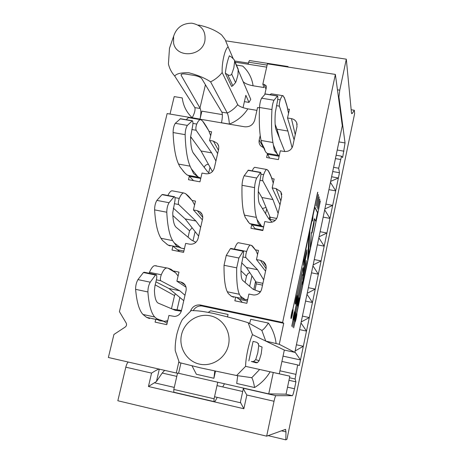 <?xml version="1.0" encoding="UTF-8"?>
<svg xmlns="http://www.w3.org/2000/svg" width="463" height="463" viewBox="0 0 463 463"><rect width="100%" height="100%" fill="white"/><g stroke="black" fill="none" stroke-linecap="round" stroke-linejoin="round"><path stroke-width="0.69" d="M269.599 158.062L267.192 153.38L278.454 155.36L274.403 150.597L272.944 142.517C271.549 135.341 271.214 124.35 271.931 109.54C272.267 105.448 272.962 102.346 274.003 100.228L277.551 95.939C278.014 96.715 277.916 98.793 277.256 102.173L275.306 112.607C274.762 121.098 275.028 126.798 276.093 129.715L284.814 151.563M267.192 153.38L265.918 152.258L265.039 150.695L264.57 148.878L261.792 143.339L261.08 140.463C259.477 133.269 258.956 122.278 259.506 107.48C259.807 103.394 260.501 100.297 261.595 98.197L265.334 93.954L277.459 95.922M278.454 155.36L279.073 156.251L267.863 154.277M277.719 99.423L280.213 99.829C281.371 96.767 282.332 95.395 283.101 95.719L284.797 98.839M286.788 105.13L288.536 113.412M269.825 94.683L271.295 93.804L282.777 95.667M280.213 99.829C279.449 102.387 279.172 104.493 279.38 106.149L287.917 131.052L292.078 147.772M279.965 139.762L276.996 129.194L275.155 124.379M276.996 129.194L287.917 131.052M193.511 180.634L188.811 175.662L199.779 177.676L197.892 176.785L193.621 173.567L190.079 166.165C187.226 159.486 185.582 148.982 185.154 134.658C185.246 130.682 185.976 127.591 187.347 125.398L192.353 120.756C193.083 121.543 193.129 123.546 192.486 126.764L190.594 137.089C190.64 145.318 191.63 150.753 193.546 153.392L207.372 171.489L209.49 173.463M188.811 175.662L186.832 174.754L184.702 172.792L179.876 166.744L178.55 164.076C175.494 157.374 173.677 146.864 173.093 132.551C173.15 128.575 173.885 125.502 175.298 123.32L180.495 118.725L192.203 120.733M199.779 177.676L200.763 178.388M192.938 123.413L196.74 124.067C198.286 120.739 199.68 119.298 200.925 119.743L202.534 120.976L204.2 123.152M206.643 126.966L208.663 130.537L210.688 135.659M186.398 119.738C187.527 118.082 188.545 117.428 189.454 117.781L200.386 119.651M196.74 124.067C195.837 126.636 195.635 128.702 196.127 130.259L211.678 152.877L215.926 161.014M212.43 171.565L201.035 150.984L190.606 136.608M201.035 150.984L211.678 152.877M320.107 231.708L326.924 233.005L329.969 218.391L323.162 217.118M324.87 208.963L332.683 205.364L329.969 218.391L324.673 209.895M331.612 176.779L338.384 177.983L330.646 181.386M225.846 40.842L346.307 59.177L339.755 90.175L338.928 96.97L345.045 142.945L342.637 157.57L341.544 156.187L338.685 168.225L339.477 172.734L335.698 190.889L330.455 182.306M332.712 171.536L339.477 172.734M338.685 168.225L333.591 167.328M325.888 204.114L332.683 205.364L335.698 190.889L328.915 189.656M346.307 59.177L351.446 112.642L351.776 113.724L352.314 113.366L354.334 110.252L351.168 109.737M354.334 110.252L354.623 113.626L286.956 439.3L285.793 439.85L285.995 431.898L281.463 430.827M296.413 344.785L303.329 346.283L326.924 233.005L319.036 236.807M317.352 244.834L324.187 246.16L318.839 237.745M311.489 272.823L318.347 274.194L312.947 265.872M313.144 264.923L321.108 260.918L314.267 259.569M307.195 293.316L315.239 289.097L308.375 287.697M305.568 301.083L312.45 302.501L306.998 294.271M299.59 329.621L306.494 331.091L300.991 322.948M301.193 321.988L309.313 317.549L302.426 316.102M285.712 394.169L292.373 395.686C292.871 395.263 293.571 392.954 294.485 388.758L295.921 381.848L288.976 380.291M289.508 377.75L295.099 379L297.657 364.925L281.921 361.453M295.128 350.937L303.329 346.283L300.481 359.954L294.919 351.915M295.099 379L295.921 381.848M292.373 395.686L275.85 395.674C275.392 396.004 274.791 397.867 274.032 401.265L266.659 436.169L285.445 429.392L285.995 431.898M128.32 362.054C127.383 362.633 126.549 364.346 125.809 367.188L151.563 373.109L148.444 386.495L156.448 381.506L159.313 369.138M151.563 373.109C155.036 370.875 157.524 369.526 159.023 369.075M283.043 356.128L300.481 359.954L299.318 365.556L297.657 364.925M266.659 436.169L117.834 400.755L125.809 367.188M148.444 386.495L243.868 408.736L240.656 402.798L240.546 401.467M164.637 370.359L162.2 373.039L156.448 381.506M274.032 401.265L246.831 395.014C244.626 391.385 243.474 389.163 243.393 388.347L244.429 388.324M268.106 435.642L285.793 439.85M184.419 248.747L181.27 248.156L176.646 246.189L172.612 240.598C169.406 235.175 167.461 225.718 166.784 212.228C166.825 208.419 167.577 205.248 169.036 202.719L173.972 196.908L174.551 196.729C175.234 197.464 175.269 199.345 174.655 202.366L172.745 212.789C172.919 220.602 174.071 225.452 176.2 227.339L191.503 240.066L195.89 242.294M178.4 247.126L167.976 245.043L162.455 240.424L160.979 238.283C157.57 232.831 155.446 223.363 154.607 209.884C154.613 206.076 155.371 202.916 156.876 200.398L161.986 194.639L162.588 194.472L174.36 196.694M167.976 245.043L170.112 245.922L169.238 245.297M185.536 193.65L187.804 195.519M189.355 197.151L192.313 200.751L194.587 204.97M167.866 195.467C169.556 192.058 171.084 190.524 172.444 190.86L183.724 192.978M192.313 200.751L185.513 193.638L184.002 193.03C182.596 192.701 181.01 194.501 179.245 198.43C178.301 201.168 178.11 203.193 178.672 204.519L195.913 221.001L200.641 227.362M179.789 251.606L173.463 246.582M177.96 249.852L183.886 251.044M198.627 236.095L185.177 218.924L173.307 208.078M185.177 218.924L195.913 221.001M167.282 320.79L164.232 321.334L159.237 320.674L154.683 316.999C151.106 312.895 148.849 304.55 147.905 291.95C147.888 288.316 148.664 285.058 150.22 282.175L155.516 275.045L156.274 274.733C156.911 275.421 156.934 277.175 156.344 280.011L154.983 285.758L154.416 290.538C154.694 297.483 155.904 301.65 158.033 303.039L175.245 310.308L181.317 311.165M157.675 319.765L146.597 317.352L142.945 314.446C139.16 310.314 136.718 301.945 135.613 289.346C135.561 285.717 136.342 282.465 137.939 279.606L143.414 272.533L144.207 272.232L156.048 274.686M146.597 317.352L149.503 318.556M153.427 318.839L152.975 318.885M149.109 273.245L149.451 272.319C151.36 268.031 153.12 265.826 154.729 265.698L168.04 268.181L171.021 269.298M171.171 269.408L175.552 272.73L178.087 275.994M166.391 268.094C164.851 268.239 163.15 270.461 161.286 274.773C160.308 277.655 160.123 279.64 160.742 280.74L156.384 279.831L160.754 280.746L179.766 290.781L184.997 295.267M154.729 265.698L156.453 265.803M165.702 321.09L167.519 321.484M167.114 323.243L163.699 321.368M183.753 300.684L168.943 288.507L155.909 281.84M168.943 288.507L179.766 290.781M172.502 309.157L181.502 310.459M263.592 227.067L260.982 225.747L258.296 223.646L256.386 217.402C254.673 211.498 254.065 201.567 254.557 187.602C254.853 183.678 255.559 180.489 256.693 178.029L260.663 172.386C261.103 173.11 261.01 175.055 260.38 178.232L258.406 188.777C257.978 196.839 258.395 201.949 259.65 204.108L268.725 218.727L272.122 222.153M260.982 225.747L249.58 223.56L245.263 217.465L244.412 215.121C242.485 209.195 241.686 199.252 242.01 185.298C242.265 181.38 242.977 178.197 244.157 175.755L248.336 170.164L260.547 172.363M249.58 223.56L251.849 224.451L255.032 228.612L262.92 230.134M260.935 174.157L263.644 174.644C265.05 170.812 266.202 169.111 267.093 169.551L268.974 171.866M270.728 175.442L273.245 183.064M252.213 170.864C253.406 168.162 254.401 167.016 255.2 167.415L266.682 169.475M255.321 229.121L255.032 228.612M263.644 174.644C262.839 177.364 262.573 179.436 262.845 180.854L272.921 199.553L278.124 213.397M270.299 220.313L270.085 217.182L261.902 197.51L258.285 191.369M261.902 197.51L272.921 199.553M319.175 196.902L316.923 207.551L319.03 196.879M295.035 322.022L293.664 327.833L294.914 321.912C294.549 321.015 296.21 313.133 296.766 313.115L320.384 200.954L296.881 313.237C297.229 314.18 295.597 321.93 295.035 322.022L294.896 321.993M294.896 321.831L295.365 320.645M296.604 314.533L296.638 313.254M296.517 314.418L296.17 314.458M295.238 320.714C296.054 318.978 296.494 316.883 296.563 314.429C295.747 316.136 295.307 318.231 295.232 320.714L295.238 320.714M319.84 199.136L317.728 209.16L319.701 199.107M310.488 247.277L308.393 257.208L309.978 229.984L311.958 220.608L312.623 220.967L313.017 215.602L314.828 207.048L317.751 212.766L315.911 221.511L314.4 218.698L313.978 223.71L312.027 232.953L311.385 232.877L310.488 247.277L308.497 255.443M311.385 232.877L310.227 247.225M311.94 220.695L312.623 220.967M314.753 207.383L317.496 212.72L315.72 221.158M314.4 218.698L311.767 232.901L311.119 232.825M290.955 318.527L290.972 318.44C290.567 317.479 292.315 309.232 292.917 309.232L317.641 192.261M317.792 192.29L292.819 309.319M290.955 318.376L291.482 317.074M292.761 310.771L292.79 309.359M291.105 318.556C291.719 318.486 293.432 310.372 293.05 309.365M292.651 310.598L292.257 310.679M291.042 317.126L291.314 317.184C291.696 317.716 293.148 310.87 292.709 310.609C292.338 310.025 290.874 316.923 291.314 317.184L291.314 317.19M293.131 320.35L291.731 326.288L293.004 320.234C292.622 319.308 294.323 311.246 294.902 311.234L302.686 274.333L295.029 311.362C295.394 312.34 293.721 320.263 293.131 320.35L292.986 320.315M292.986 320.159L293.484 318.914M294.746 312.71L294.775 311.368M294.283 312.618L294.7 312.566C293.855 314.336 293.397 316.489 293.334 319.019L293.339 319.019C294.184 317.248 294.636 315.106 294.7 312.583L294.7 312.583M318.492 194.622L316.107 205.913L318.341 194.599M297.13 306.205L292.726 327.086L297.148 306.101C296.795 305.105 298.467 297.182 299.017 297.252L302.304 281.637L298.907 297.35M297.136 306.043L297.616 304.828M298.849 298.693L298.878 297.391M297.269 306.234C297.825 306.234 299.468 298.432 299.133 297.396M298.757 298.566L298.398 298.612M297.478 304.909L297.478 304.909C298.299 303.178 298.745 301.066 298.803 298.577C297.987 300.29 297.547 302.397 297.478 304.909L297.217 304.857M307.866 259.702L302.536 285.029L302.871 278.645L306.043 263.597L306.234 260.438L303.039 275.583L303.375 269.067L306.616 253.724L306.83 249.835L303.578 265.253L303.931 258.603L309.411 232.669L307.866 259.702L302.623 283.315M309.041 234.423L307.611 259.65M306.234 260.438L303.126 273.859M306.83 249.835L303.67 263.493M302.871 267.857L297.153 294.948C296.58 294.862 294.867 302.976 295.244 304L295.22 304.11M303.022 267.886L297.038 295.053M295.232 303.948L295.735 302.686M296.991 296.447L297.014 295.081M295.365 304.139C295.95 304.15 297.634 296.175 297.275 295.099M296.887 296.297L296.505 296.366M295.579 302.779L295.579 302.785C296.43 301.025 296.887 298.861 296.939 296.303C296.094 298.045 295.637 300.203 295.579 302.779L295.313 302.727M222.356 114.616L201.88 111.161L200.016 119.084C201.046 114.129 201.116 110.605 200.224 108.504L194.848 107.601L174.673 75.99C171.57 72.523 169.487 68.518 168.422 63.981L169.475 48.268L173.608 36.317L173.579 43.065C176.264 58.425 201.909 56.799 204.872 40.958C206.058 30.975 201.671 25.048 191.705 23.191C182.486 23.283 176.449 27.658 173.608 36.317M170.019 114.06L174.215 96.593L182.26 97.93C183.221 105.726 186.537 112.335 192.209 117.752C194.61 113.18 195.49 109.795 194.848 107.601L190.409 100.639M256.93 110.368L247.85 108.851C243.347 115.854 237.195 120.936 229.393 124.096C228.954 119.003 228.253 115.322 227.31 113.059L210.601 81.853C215.168 79.595 219.022 76.493 222.171 72.546C221.661 62.783 224.983 48.534 228.143 46.908L233.057 58.297M238.399 70.677L243.046 81.447C244.528 83.34 247.873 84.781 253.082 85.777L264.089 87.553L262.828 84.168L267.411 63.836L335.374 74.427L342.296 125.797L294.827 352.36L284.323 350.069L279.305 373.815L259.65 369.468L273.274 372.512L268.737 393.88L286.065 394.175L289.838 376.17L279.305 373.815M228.143 46.908L225.082 39.488L221.609 34.91C215.845 30.396 208.171 27.103 198.598 25.037M225.331 73.212L227.605 74.572C229.202 75.718 230.562 75.579 231.703 74.149L233.844 67.893L234.637 61.44L234.203 59.744L231.633 57.215L229.376 55.809C227.507 60.445 226.158 66.244 225.331 73.212L231.61 86.425L232.843 85.701L235.557 82.588L236.28 80.88L237.994 74.693L238.161 68.958M222.171 72.546L237.727 104.679C239.244 106.449 242.618 107.838 247.85 108.851M243.034 107.653L245.853 95.291L248.996 102.404L250.761 99.337L243.046 81.447M210.601 81.853C205.092 78.172 197.875 75.151 188.956 72.789C181.276 72.512 176.53 73.594 174.725 76.048M178.88 361.725L176.293 373.022L108.377 357.494L113.921 334.483L125.201 327.052C126.584 325.935 126.903 324.586 126.168 323.006L119.425 311.645L167.137 113.568L244.632 126.787C249.76 127.151 253.134 124.912 254.743 120.073L257.567 107.549L259.494 107.815M294.109 139.901L287.529 117.984L291.453 118.638C294.04 119.159 295.811 120.606 296.76 122.973L296.991 126.636L292.819 145.833C291.482 149.931 288.628 151.818 284.27 151.488L280.329 150.799L278.39 159.613L266.601 157.536L267.469 153.635M287.737 109.013L289.439 109.297L287.529 117.984M263.702 147.83L260.646 145.839C259.245 144.149 258.759 142.205 259.193 140.017L260.218 135.451M208.981 131.33L211.585 131.781L209.583 140.422L213.402 141.093L217.402 143.408L218.767 146.487L218.675 149.074L214.276 168.162C212.905 172.236 210.092 174.1 205.838 173.758L202.001 173.058L199.964 181.826L188.487 179.708L189.46 175.558M217.639 153.577L209.583 140.422M208.726 172.745L210.011 167.189M204.27 167.432C204.779 165.575 206.151 164.521 208.391 164.267M190.6 138.136L191.508 137.852M266.671 67.123L235.198 62.192M264.853 94.226L266.358 87.507L266.144 85.759L264.205 84.388L262.828 84.168M229.393 124.096L221.482 122.747C222.512 117.77 222.639 114.234 221.864 112.144L201.764 78.652C200.606 77.257 198.176 76.198 194.466 75.481L185.848 74.092C183.105 73.704 181.513 73.906 181.068 74.693L181.172 75.324L181.415 74.3M200.224 108.504L181.172 75.324M199.947 108.058L205.433 84.758M244.406 101.646L248.996 102.404M287.65 66.99L288.003 66.533L288.206 67.077M267.128 65.092L248.614 62.204L249.418 60.526L288.003 66.533M248.614 62.204L248.151 64.218M279.999 204.785L272.186 187.897L276.145 188.626L280.775 191.694L281.707 196.914L277.43 216.591C276.07 220.787 273.182 222.686 268.783 222.292L264.807 221.534L262.822 230.568L250.923 228.276L251.872 223.999M272.059 178.62L274.142 178.996L272.186 187.897M262.399 208.535L266.04 207.459M244.626 215.752L243.376 210.989M265.594 213.686L266.647 208.911M269.773 216.429L269.177 219.178M258.018 225.637L257.584 225.093M192.139 200.462L195.484 201.092L193.43 209.947L197.284 210.682L199.929 211.805C202.238 213.605 203.118 215.989 202.58 218.953L198.071 238.514C196.671 242.687 193.823 244.568 189.529 244.157L185.663 243.388L183.574 252.37L171.999 250.043L172.936 246.038M202.372 219.838L193.43 209.947M172.838 215.521L189.564 230.794L192.11 227.773M240.957 270.774L246.519 276.104L247.63 273.94L249.754 272.528M246.519 276.104L245.118 282.465M249.65 286.308L251.941 275.85M255.57 281.365L253.77 289.566M265.559 271.168L256.461 259.564L260.455 260.356L263.019 261.416C265.559 263.285 266.566 265.803 266.04 268.957L261.653 289.126C260.449 293.085 257.793 295.041 253.695 294.995L248.891 294.046L246.86 303.311L234.857 300.794L235.655 297.188M255.617 249.875L258.464 250.437L256.461 259.564M173.758 271.04L178.99 272.117L176.883 281.191L181.172 282.094C185.026 283.535 186.664 286.365 186.08 290.573L181.461 310.621C180.425 314.111 178.145 316.055 174.62 316.455L168.92 315.465L166.778 324.673L155.105 322.126L155.753 319.348M189.564 230.794L188.071 237.212M177.045 309.811L179.887 297.506M186.08 287.222L176.883 281.191M155.192 284.89L174.534 295.55L175.367 293.791M192.99 240.824L195.12 231.61M228.496 345.045C231.454 332.052 222.848 318.388 210.3 315.812C197.794 313.052 184.378 321.878 181.519 334.726C178.475 347.528 186.792 361.343 199.426 364.103C212.013 367.055 225.724 358.078 228.496 345.045M249.615 323.539L250.726 319.302L268.436 323.076C265.235 327.677 263.03 330.107 261.821 330.368L248.145 322.711L252.491 334.651C249.187 341.659 245.593 357.905 245.598 366.366L259.65 369.468L251.75 377.739C252.711 379.052 253.649 382.316 254.575 387.531L236.726 383.468L237.704 375.684M245.598 366.366L236.605 375.528L251.606 377.663M251.345 361.505L256.108 362.784L257.422 362.662L259.13 360.683L261.173 353.981L262.064 347.042L258.719 345.641L257.793 352.783L255.692 359.676L253.429 361.574L251.345 361.505L256.108 362.784M248.839 360.926L253.082 341.376L255.564 342.018C257.347 342.273 258.4 343.482 258.719 345.641M258.667 343.795L258.094 343.546M284.323 350.069L252.491 334.651M236.605 375.528L200.508 367.871L179.314 362.575L175.234 350.63C174.991 346.168 175.512 340.756 176.797 334.408C178.458 328.064 180.321 323.093 182.393 319.493L191.219 310.54C195.762 310.858 197.597 310.268 212.864 313.277C228.49 317.039 240.251 320.188 248.145 322.711M289.838 376.17L273.274 372.512M201.752 305.945L199.738 304.92L200.676 305.065L282.633 322.451L283.732 323.29L201.752 305.945C198.031 305.765 195.189 307.322 193.233 310.604M199.738 304.92C195.299 304.804 192.22 306.859 190.507 311.078M283.732 323.29L279.264 344.304L294.827 352.36M282.633 322.451L335.374 74.427M208.252 312.363L210.688 310.777L228.08 314.481L227.489 316.848M228.08 314.481L227.547 316.866M279.264 344.304L265.75 341.075L261.821 330.368M215.486 371.135L213.9 378.265L214.82 370.996M180.935 363.027L178.591 373.282L268.737 393.88M213.935 401.571L173.81 392.225L173.81 389.435L214.085 398.793L213.975 401.583L214.791 401.554L215.295 400.981L217.216 397.364M222.749 386.923L224.433 383.758M173.81 389.435L177.532 373.161M214.085 398.793L217.755 382.23M176.293 373.022L178.591 373.282M174.534 295.55L171.472 308.723M247.676 299.573L245.321 299.659L241.773 298.594L239.388 294.283C237.34 289.722 236.443 280.914 236.703 267.851L238.891 258.007L243.324 250.9C243.735 251.565 243.642 253.394 243.04 256.375L241.049 267.024C240.743 274.634 241.316 279.12 242.768 280.474L253.261 289.375L260.328 292.031M241.651 298.438L231.378 296.297L228.3 293.542L227.304 291.771C225.035 287.176 223.942 278.344 224.028 265.287L226.233 255.478L230.371 248.706L230.881 248.434L243.179 250.871M231.378 296.297L233.746 297.246M234.411 249.135L234.44 249.053C236.003 244.817 237.328 242.71 238.416 242.734L250.425 245.089L252.462 245.951M252.948 246.617L256.074 250.761L257.578 254.459M250.425 245.089C249.412 245.089 248.145 247.213 246.629 251.467C245.784 254.361 245.529 256.392 245.865 257.561L257.561 269.732L263.673 279.843M238.416 242.734L239.226 242.89M242.311 302.356L239.406 299.358L236.541 297.373M239.406 299.358L247.358 301.019M255.032 290.041L256.259 283.848L255.929 281.915L246.443 267.492L241.617 262.805M246.443 267.492L257.561 269.732M261.08 140.463L272.944 142.517M277.291 154.248L273.569 145.382M287.517 107.74L284.201 97.253M276.48 105.674L279.38 106.149M265.079 94.018L277.314 96.009M261.595 98.197L274.003 100.228M259.506 107.48L271.931 109.54M178.55 164.076L190.079 166.165M200.751 178.429L189.899 176.432M197.892 176.785L191.323 168.827M208.663 130.537L202.534 120.976M191.838 129.518L196.127 130.259M180.061 118.806L191.942 120.843M175.298 123.32L187.347 125.398M173.093 132.551L185.154 134.658M248.399 63.118L234.672 60.977M338.922 141.904L345.045 142.945M338.928 96.97L338.395 96.883M337.22 150.024L343.963 151.187M335.42 158.595L340.508 159.48M351.539 113.238L352.314 113.366M339.755 90.175L337.446 89.805M287.529 387.19L294.485 388.758M279.941 370.799L295.701 374.312M154.717 382.866L174.279 387.404M214.537 396.739L240.656 402.798M162.2 373.039L176.797 376.384M217.002 385.61L242.71 391.501M275.85 395.674L243.469 388.272M246.831 395.014L243.868 408.736M160.979 238.283L172.612 240.598M184.413 248.776L182.081 248.307M181.27 248.156L174.007 242.728M175.002 197.626L179.245 198.43M174.343 203.691L178.672 204.519M161.986 194.639L173.972 196.908M156.876 200.398L169.036 202.719M154.607 209.884L166.784 212.228M142.945 314.446L154.683 316.999M164.232 321.334L156.234 318.561M175.552 272.73L168.04 268.181M149.451 272.319L161.286 274.773M143.414 272.533L155.516 275.045M137.939 279.606L150.22 282.175M135.613 289.346L147.905 291.95M244.412 215.121L256.386 217.402M263.545 227.003L252.237 224.833M261.508 226.042L257.15 219.728M271.989 178.353L268.06 170.338M259.917 180.321L262.845 180.854M276.752 218.449L270.085 217.182M270.346 219.41L275.306 220.353M247.96 170.32L260.31 172.543M244.157 175.755L256.693 178.029M242.01 185.298L254.557 187.602M200.016 119.084L192.209 117.752M227.605 74.572L232.843 85.701M234.637 61.44L238.41 70.191M231.703 74.149L235.557 82.588M221.864 112.144L227.31 113.059C231.425 111.033 234.897 108.244 237.727 104.679M291.453 118.638L295.244 134.658M259.193 140.017L263.615 147.807M213.402 141.093L218.409 150.215M193.007 152.553L202.4 164.984M236.443 65.086L242.705 66.07C248.498 71.36 251.953 77.929 253.082 85.777M265.976 89.209L264.205 84.388M276.145 188.626L280.838 200.913M197.284 210.682L202.759 217.326M260.455 260.356L266.092 268.719M180.767 281.996L185.212 285.121M255.692 359.676L259.13 360.683M200.676 305.065L202.678 306.089M268.436 323.076C272.672 329.234 275.236 336.08 276.122 343.621M213.9 378.265L196.376 374.272L192.052 365.892M270.12 371.806C266.219 378.369 261.039 383.613 254.575 387.531M227.304 291.771L239.388 294.283M247.624 299.532L246.918 299.382M245.321 299.659L240.297 296.042M256.074 250.761L251.49 245.344M234.44 249.053L246.629 251.467M242.907 256.971L245.865 257.561M262.915 283.344L255.929 281.915M256.259 283.848L262.527 285.133M258.14 291.21L260.559 291.707M230.371 248.706L242.844 251.183M226.233 255.478L238.891 258.007M224.028 265.287L236.703 267.851M263.036 146.401L265.01 150.654M286.811 105.176L284.826 98.891M198.783 177.271L187.764 175.245M199.975 177.757L189.02 175.743M182.763 170.575L184.673 172.768M206.672 126.995L204.235 123.187M341.509 156.176L336.126 155.244M285.717 429.473L285.411 429.404M243.393 388.347L240.534 401.519M184.205 248.614L183.076 248.388M166.576 244.001L167.207 244.458M189.379 197.169L187.828 195.536M159.943 320.876L158.89 320.518M263.187 226.627L251.849 224.451M247.404 220.758L248.666 222.443M270.762 175.477L269.009 171.906M190.449 100.726L174.673 75.99M234.573 60.74L238.121 68.981M296.766 122.99L297.119 124.588M218.548 145.532L217.407 143.426M266.364 86.373L266.144 85.759M280.781 191.705L281.811 194.518M199.935 211.817L202.181 214.56M263.025 261.421L266.086 266.051M181.178 282.094L184.992 284.78M253.533 361.551L257.405 362.61M173.735 392.196L213.912 401.56M251.154 377.6L251.739 377.733"/></g></svg>

